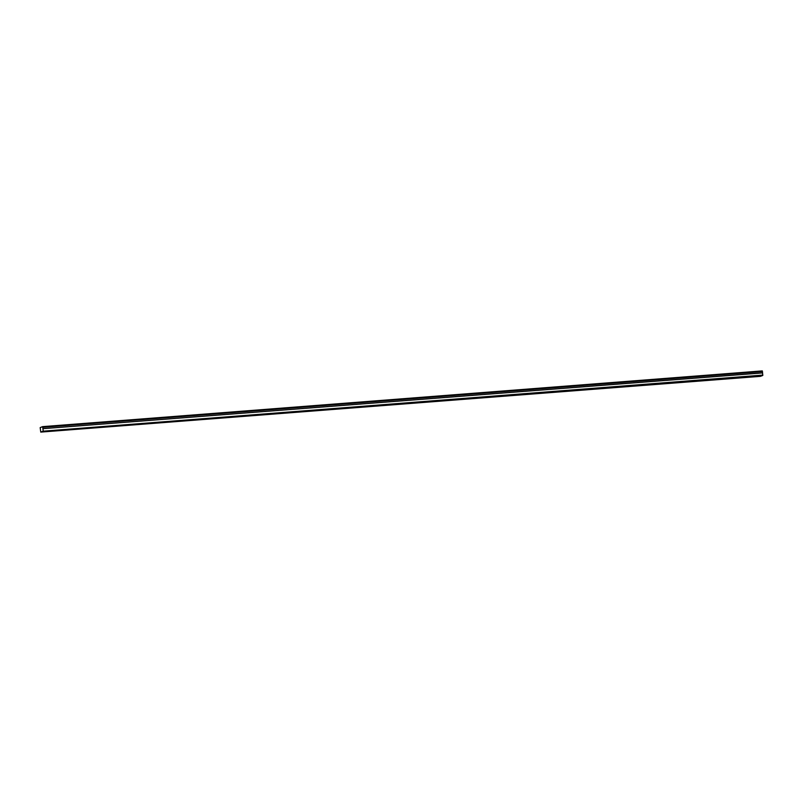 <?xml version="1.0" encoding="UTF-8"?>
<svg xmlns="http://www.w3.org/2000/svg" width="803" height="803" viewBox="0 0 803 803"><rect width="100%" height="100%" fill="white"/><g stroke="black" fill="none" stroke-linecap="round" stroke-linejoin="round"><path stroke-width="1.2" d="M755.573 376.477L756.998 376.205L755.573 376.477M47.226 431.341L48.662 431.07L47.226 431.341M61.399 430.247L62.825 429.976L61.399 430.247M75.562 429.153L76.998 428.882L75.562 429.153M89.725 428.049L91.161 427.788L89.725 428.049M103.898 426.955L105.323 426.684L103.898 426.955M118.061 425.861L119.496 425.59L118.061 425.861M132.234 424.757L133.659 424.496L132.234 424.757M146.397 423.663L147.832 423.392L146.397 423.663M160.56 422.569L161.995 422.298L160.56 422.569M174.733 421.465L176.158 421.204L174.733 421.465M188.896 420.37L190.331 420.099L188.896 420.37M203.069 419.276L204.494 419.005L203.069 419.276M217.232 418.172L218.667 417.911L217.232 418.172M231.394 417.078L232.83 416.807L231.394 417.078M245.567 415.984L246.993 415.713L245.567 415.984M259.73 414.89L261.166 414.619L259.73 414.89M273.903 413.786L275.329 413.515L273.903 413.786M288.066 412.692L289.492 412.421L288.066 412.692M302.229 411.598L303.664 411.327L302.229 411.598M316.402 410.494L317.827 410.223L316.402 410.494M330.565 409.4L332 409.128L330.565 409.4M344.738 408.305L346.163 408.034L344.738 408.305M358.901 407.201L360.326 406.93L358.901 407.201M373.064 406.107L374.499 405.836L373.064 406.107M387.237 405.013L388.662 404.742L387.237 405.013M401.4 403.909L402.835 403.638L401.4 403.909M415.563 402.815L416.998 402.544L415.563 402.815M429.735 401.721L431.161 401.45L429.735 401.721M443.898 400.617L445.334 400.346L443.898 400.617M458.071 399.523L459.497 399.252L458.071 399.523M472.234 398.429L473.67 398.158L472.234 398.429M486.397 397.324L487.833 397.053L486.397 397.324M500.57 396.23L501.995 395.959L500.57 396.23M514.733 395.136L516.168 394.865L514.733 395.136M528.906 394.032L530.331 393.761L528.906 394.032M543.069 392.938L544.504 392.667L543.069 392.938M557.232 391.844L558.667 391.573L557.232 391.844M571.405 390.74L572.83 390.469L571.405 390.74M585.568 389.646L587.003 389.375L585.568 389.646M599.741 388.552L601.166 388.281L599.741 388.552M613.904 387.447L615.339 387.176L613.904 387.447M628.066 386.353L629.502 386.082L628.066 386.353M642.239 385.259L643.665 384.988L642.239 385.259M656.402 384.155L657.838 383.884L656.402 384.155M670.575 383.061L672.001 382.79L670.575 383.061M684.738 381.967L686.163 381.696L684.738 381.967M698.901 380.863L700.336 380.602L698.901 380.863M713.074 379.769L714.499 379.498L713.074 379.769M727.237 378.675L728.672 378.404L727.237 378.675M741.4 377.571L742.835 377.31L741.4 377.571M42.619 426.644L762.288 370.906L762.428 371.468L42.75 427.216L42.619 426.644L40.19 427.597L40.762 432.094L43.101 431.181L762.78 375.433L760.441 376.356L40.762 432.094M762.78 375.433L762.428 371.468M43.101 431.181L762.85 375.091M43.171 430.84L42.92 428.682L762.599 372.933M762.569 372.863L42.92 428.682M42.89 428.601L42.74 427.306L762.418 371.558M762.378 371.056L42.7 426.805"/></g></svg>
